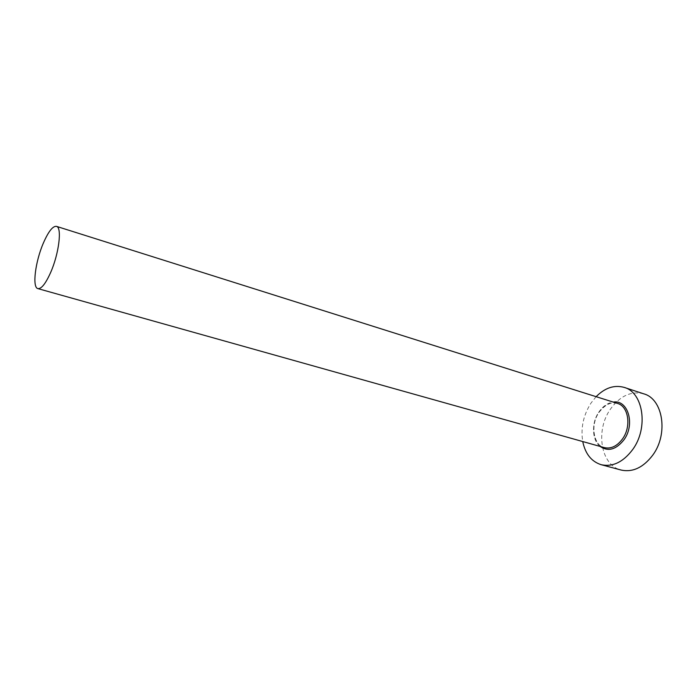 <?xml version="1.0" encoding="UTF-8"?>
<svg xmlns="http://www.w3.org/2000/svg" width="697" height="697" viewBox="0 0 697 697"><rect width="100%" height="100%" fill="white"/><g stroke="black" fill="none" stroke-linecap="round" stroke-linejoin="round"><path stroke-width="0.52" stroke-dasharray="3.48 2.61" d="M596.118 396.68L590.995 403.084C583.345 415.194 580.592 428.019 582.736 441.549M643.801 393.849C631.221 390.729 620.103 395.818 610.459 409.113C595.177 430.397 600.648 465.317 621.088 470.031M600.047 446.411C591.805 439.938 591.361 422.809 598.958 411.944C602.966 406.168 607.732 402.883 613.264 402.091M617.507 403.432C610.502 401.751 604.247 404.722 598.74 412.345C589.915 424.717 592.92 444.913 604.343 447.613C594.062 446.002 589.697 425.083 599.141 412.249C605.101 404.521 611.225 401.577 617.507 403.432"/><path stroke-width="1.05" d="M43.397 243C35.303 261.567 32.01 287.608 37.891 288.61C41.367 289.055 45.619 283.688 50.628 272.518C59.018 253.603 62.199 227.152 56.44 226.351C52.772 225.959 48.424 231.509 43.397 243M582.736 441.549C585.306 453.878 591.457 461.597 601.18 464.699C612.698 467.182 623.205 462.12 632.719 449.504C648.698 427.862 643.279 392.385 624.224 387.41C614.379 384.674 605.013 387.767 596.118 396.68M601.18 464.699L621.088 470.031C632.684 472.54 643.226 467.6 652.714 455.202C668.65 433.943 662.995 398.893 643.801 393.849L624.224 387.41M613.264 402.091C627.953 399.398 635.437 424.307 623.981 439.781C616.104 449.67 608.124 451.874 600.047 446.411M37.891 288.61L604.343 447.613C611.025 449.103 617.098 446.185 622.56 438.857C631.604 426.486 628.528 406.238 617.507 403.432L56.44 226.351"/></g></svg>
